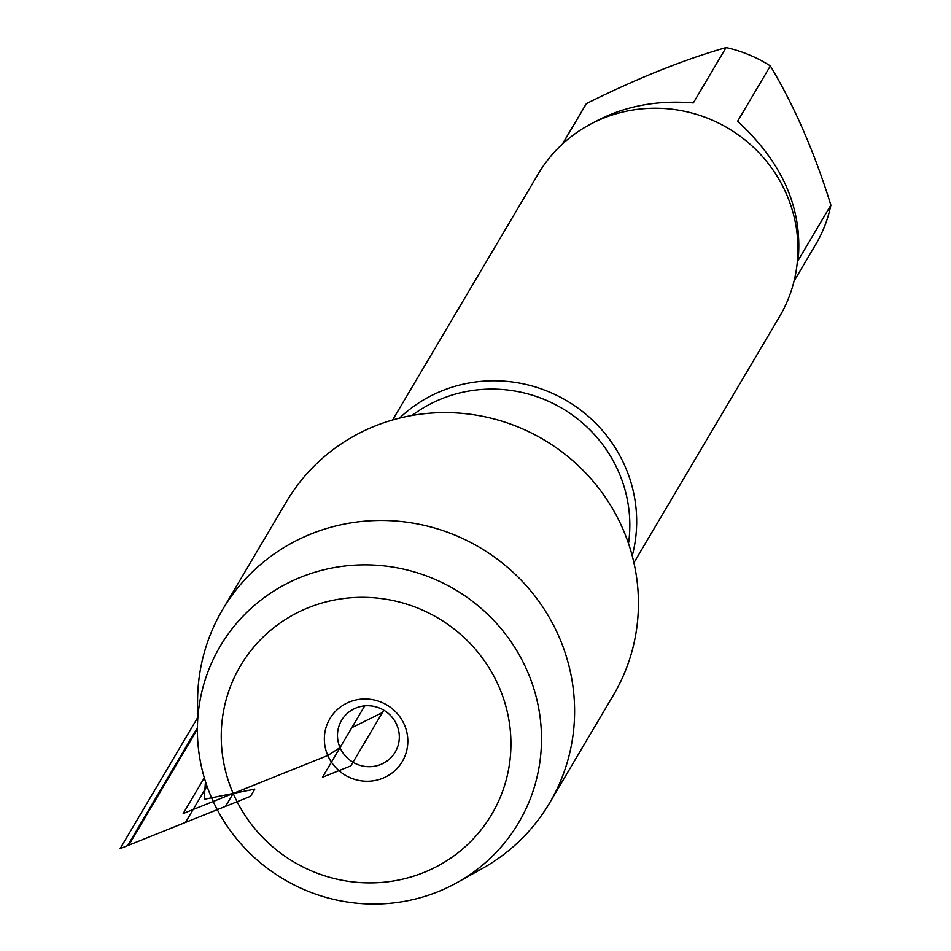 <?xml version="1.0" encoding="UTF-8"?>
<svg xmlns="http://www.w3.org/2000/svg" width="951" height="951" viewBox="0 0 951 951"><rect width="100%" height="100%" fill="white"/><g stroke="black" fill="none" stroke-linecap="round" stroke-linejoin="round"><path stroke-width="1.43" d="M382.385 712.572L351.822 727.67L340.03 747.593L327.798 755.486A42.058 40.822 -149.4 0 0 382.682 778.275A42.058 40.822 -149.4 0 0 404.389 724.745A42.058 40.822 -149.4 0 0 349.493 701.945A42.058 40.822 -149.4 0 0 327.798 755.486L183.186 813.521L204.31 777.823M233.185 793.455A145.943 141.663 -149.4 0 0 482.419 828.155A145.943 141.663 -149.4 0 0 382.671 598.738A145.943 141.663 -149.4 0 0 233.185 793.455L211.574 797.806A173.355 168.279 30.6 0 1 197.392 728.918A173.355 168.279 30.6 0 1 455.137 589.62A173.355 168.279 30.6 0 1 457.11 882.587A173.355 168.279 30.6 0 1 211.574 797.806L233.185 793.455L225.565 806.341L127.6 845.653L197.404 727.681M399.527 418.119A140.177 136.076 30.6 0 1 625.211 466.691A140.177 136.076 30.6 0 1 632.225 555.812M457.11 882.587L482.157 868.62A189.938 184.375 -149.4 0 0 549.559 803.024L613.395 695.145A189.938 184.375 -149.4 0 0 622.893 529.006A189.938 184.375 -149.4 0 0 460.522 413.221A189.938 184.375 -149.4 0 0 286.453 501.7L222.629 609.579A189.938 184.375 -149.4 0 0 197.582 700.245L197.392 728.918M633.925 562.73L779.463 316.754A140.177 136.076 -149.4 0 0 786.477 194.135A140.177 136.076 -149.4 0 0 666.639 108.687A140.177 136.076 -149.4 0 0 538.183 173.985L392.632 419.973M592.901 122.941C622.536 106.488 656.012 99.819 693.327 102.934L726.1 47.55A134.566 130.632 30.6 0 1 770.346 65.928C794.323 105.918 814.496 152.315 830.877 205.119A134.566 130.632 30.6 0 1 815.72 244.466L794.049 281.104M562.41 144.053L584.092 107.415A134.566 130.632 30.6 0 1 586.434 103.6C636.778 78.505 683.329 59.83 726.1 47.55M586.434 103.6L562.612 143.863M770.346 65.928L737.584 121.312C782.744 162.68 802.917 209.077 798.103 260.503L830.877 205.119M396.769 724.828A31.145 30.242 -149.4 0 0 370.141 705.832A31.145 30.242 -149.4 0 0 341.587 720.347A31.145 30.242 -149.4 0 0 352.999 762.238A31.145 30.242 -149.4 0 0 395.212 752.075A31.145 30.242 -149.4 0 0 396.769 724.828M549.559 803.024A189.938 184.375 -149.4 0 0 479.982 547.621A189.938 184.375 -149.4 0 0 222.629 609.579M364.72 705.868L322.484 777.264L350.848 765.876L383.8 710.183L366.087 740.116M206.985 786.097L185.493 822.413L128.765 845.189L197.392 729.191M205.452 781.532L204.203 799.292L254.797 789.104L250.529 796.32L120.123 848.649L197.463 717.946M628.516 543.556A135.506 131.535 -149.4 0 0 618.744 472.136A135.506 131.535 -149.4 0 0 412.056 415.468"/></g></svg>
